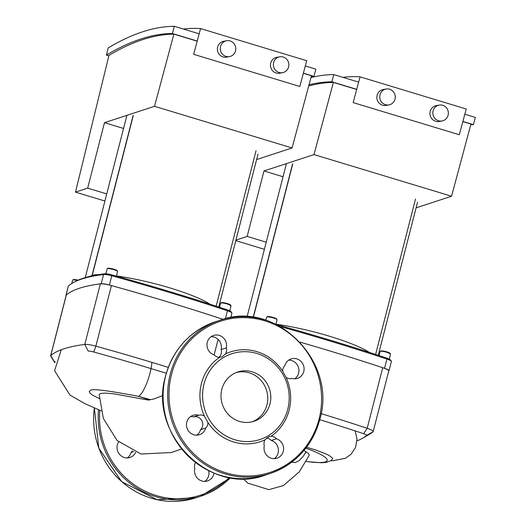 <?xml version="1.0" encoding="UTF-8"?>
<svg xmlns="http://www.w3.org/2000/svg" width="526" height="526" viewBox="0 0 526 526"><rect width="100%" height="100%" fill="white"/><g stroke="black" fill="none" stroke-linecap="round" stroke-linejoin="round"><path stroke-width="0.79" d="M319.742 419.695A430.689 71.036 14.4 0 1 363.663 433.7A5.372 0.888 14.4 0 1 366.622 435.41A430.689 71.036 14.4 0 1 362.539 438.25A430.689 71.036 14.4 0 1 357.003 440.867M362.539 438.25L368.95 434.581A436.067 71.924 -165.6 0 0 373.085 431.701A10.75 1.775 -165.6 0 0 373.204 431.524A10.75 1.775 -165.6 0 0 367.174 428.289A436.067 71.924 -165.6 0 0 321.077 413.6M373.204 431.524L388.753 370.948A10.75 1.775 -165.6 0 0 382.731 367.707A436.067 71.924 -165.6 0 0 300.076 342.124A436.067 71.924 14.4 0 1 384.539 368.305A8.061 1.328 14.4 0 1 389.03 370.725A8.061 1.328 14.4 0 1 388.944 370.856A436.067 71.924 14.4 0 1 388.734 371.047M168.294 367.391A436.067 71.924 -165.6 0 0 95.877 346.154A10.75 1.775 -165.6 0 0 84.798 344.431L88.21 351.125A5.372 0.888 14.4 0 1 93.746 351.986A430.689 71.036 14.4 0 1 166.321 373.289M66.059 295.73A8.061 1.328 14.4 0 1 65.934 295.388A8.061 1.328 14.4 0 1 66.013 295.257A436.067 71.924 14.4 0 1 101.196 283.744A8.061 1.328 14.4 0 1 109.454 285.026A436.067 71.924 14.4 0 1 223.05 319.361A436.067 71.924 -165.6 0 0 111.433 285.579A10.75 1.775 -165.6 0 0 100.354 283.849L84.798 344.431A436.067 71.924 -165.6 0 0 50.772 355.569A10.75 1.775 -165.6 0 0 50.654 355.747A10.75 1.775 -165.6 0 0 50.726 356.069L54.572 362.375A5.372 0.888 14.4 0 1 54.599 362.125A430.689 71.036 14.4 0 1 55.217 361.612M54.974 362.73A5.372 0.888 14.4 0 1 54.572 362.375M100.354 283.849A436.067 71.924 -165.6 0 0 66.322 294.987A10.75 1.775 -165.6 0 0 66.204 295.165L50.654 355.747M309.038 84.771A1233.2 304.6 106.8 0 1 331.867 81.806L356.72 89.328M462.88 121.467L473.413 124.655A1233.2 304.6 -73.2 0 0 470.77 124.708M416.099 207.836L451.564 196.231L470.948 124.057L462.841 121.605M356.681 89.466L333.385 82.411A1233.2 304.6 -73.2 0 0 308.716 85.975M464.82 114.247L475.346 117.436L473.413 124.655M331.867 81.806L333.806 74.58L358.66 82.109M333.806 74.58A1240.722 306.461 -73.2 0 0 310.978 77.559M283.034 176.736L263.967 170.963L314.002 154.585L333.385 82.411M451.564 196.231L314.002 154.585M264.4 249.317L235.786 240.652M235.931 240.093L247.161 236.417L263.967 170.963M266.228 242.197L247.161 236.417M389.003 104.878L386.091 105.417A8.061 7.745 -100.6 0 1 376.859 97.067A8.061 7.745 -100.6 0 1 383.132 89.571L386.045 89.025A8.061 7.745 79.4 0 0 385.453 104.681A8.061 7.745 79.4 0 0 395.276 97.382A8.061 7.745 79.4 0 0 386.045 89.025M442.083 120.947L439.164 121.486A8.061 7.745 -100.6 0 1 429.939 113.129A8.061 7.745 -100.6 0 1 436.212 105.641L439.125 105.095A8.061 7.745 79.4 0 0 438.533 120.75A8.061 7.745 79.4 0 0 448.356 113.452A8.061 7.745 79.4 0 0 439.125 105.095M360.067 76.855L353.156 102.609L459.31 134.748L466.227 108.994L360.067 76.855A1286.912 317.868 -73.2 0 0 342.886 77.335M292.765 163.842L253.341 317.388M275.966 324.259A65.559 10.816 14.4 0 1 369.37 352.42M280.496 326.626A436.067 71.924 14.4 0 1 386.912 359.067A8.061 1.328 14.4 0 1 391.344 361.244A8.061 1.328 14.4 0 1 391.403 361.487L389.03 370.725M391.344 361.244L390.575 359.981A6.989 1.151 -165.6 0 0 386.735 358.094A434.989 71.746 -165.6 0 0 276.84 324.687M195.54 462.512A7.522 7.186 71.9 0 0 194.824 468.495A10.211 9.751 71.9 0 0 197.704 478.528A10.211 9.751 71.9 0 0 207.5 480.935A10.211 9.751 71.9 0 0 214.003 473.084M118.613 441.939A10.211 9.751 71.9 0 0 119.054 453.767A10.211 9.751 71.9 0 0 129.968 457.462A10.211 9.751 71.9 0 0 135.636 452.373M132.243 450.979A7.522 7.186 -108.1 0 1 131.073 452.445A10.211 9.751 -108.1 0 1 127.266 457.922M208.664 470.691A10.211 9.751 -108.1 0 1 204.798 481.395M131.073 452.445L133.663 451.597M108.862 55.841L106.423 55.105A1233.2 304.6 106.8 0 1 172.377 33.519L197.23 41.048M303.39 73.186L313.923 76.369A1233.2 304.6 -73.2 0 0 311.28 76.428M256.609 159.556L292.075 147.951L311.458 75.77L303.357 73.318M197.197 41.179L173.896 34.131A1233.2 304.6 -73.2 0 0 108.974 55.375L75.488 192.128L87.671 188.137L104.477 122.683L154.519 106.305L173.896 34.131M305.33 65.96L315.863 69.149L313.923 76.369M172.377 33.519L174.316 26.3L199.17 33.822M174.316 26.3A1240.722 306.461 -73.2 0 0 108.178 47.945L106.423 55.105M123.544 128.456L104.477 122.683M292.075 147.951L154.519 106.305M104.911 201.031L75.488 192.128M106.739 193.91L87.671 188.137M229.514 56.591L226.601 57.137A8.061 7.745 -100.6 0 1 217.37 48.78A8.061 7.745 -100.6 0 1 223.642 41.291L226.555 40.745A8.061 7.745 79.4 0 0 225.963 56.394A8.061 7.745 79.4 0 0 235.786 49.102A8.061 7.745 79.4 0 0 226.555 40.745M282.594 72.66L279.681 73.206A8.061 7.745 -100.6 0 1 270.449 64.849A8.061 7.745 -100.6 0 1 276.722 57.36L279.635 56.815A8.061 7.745 79.4 0 0 279.043 72.463A8.061 7.745 79.4 0 0 288.866 65.171A8.061 7.745 79.4 0 0 279.635 56.815M200.584 28.575L193.667 54.329L299.827 86.468L306.737 60.714L200.584 28.575A1286.912 317.868 -73.2 0 0 183.396 29.048M133.282 115.562L92.287 275.223L90.439 276.255M92.287 275.223A65.559 10.816 14.4 0 1 98.697 274.657M116.417 275.972A65.559 10.816 14.4 0 1 209.881 304.133M65.934 295.388L68.308 286.144A8.061 1.328 14.4 0 1 68.387 286.019A436.067 71.924 14.4 0 1 72.831 282.87A436.067 71.924 14.4 0 1 103.569 274.5A8.061 1.328 14.4 0 1 111.828 275.788A436.067 71.924 14.4 0 1 227.423 310.787A8.061 1.328 14.4 0 1 231.861 312.957A8.061 1.328 14.4 0 1 231.913 313.2L230.769 317.651M231.861 312.957L231.085 311.694A6.989 1.151 -165.6 0 0 227.245 309.814A434.989 71.746 -165.6 0 0 111.933 274.901A6.989 1.151 -165.6 0 0 104.779 273.79A434.989 71.746 -165.6 0 0 74.113 282.133L72.831 282.87M181.641 448.934L171.377 452.538L140.922 454.004L117.088 440.479L103.352 418.459L99.19 394.645L100.407 393.507L105.167 393.06L113.866 393.816L148.279 400.076L154.072 398.925L163.067 395.394M150.37 399.622L138.318 396.315A50.351 8.304 14.4 0 1 149.654 400.036M151.935 362.381A22.197 5.484 -73.2 0 1 146.544 383.737A22.197 5.484 -73.2 0 1 138.318 396.315L131.77 395.046M91.07 390.114L89.242 391.305L90.124 393.33L92.971 395.394L99.342 398.524M306.573 447.218L316.356 450.236L326.561 454.181L329.197 455.496L332.583 458.185L332.531 459.014L330.67 460.737L326.232 462.361L321.471 462.775L306.053 461.512M303.962 450.506L308.078 453.241L308.874 454.096L309.156 455.477M252.434 421.74A25.958 24.788 71.9 0 0 266.932 404.908A25.958 24.788 71.9 0 0 260.403 379.779A25.958 24.788 71.9 0 0 236.319 372.507M221.821 389.339A25.958 24.788 -108.1 0 1 237.818 371.954A25.958 24.788 -108.1 0 1 262.862 378.194A25.958 24.788 -108.1 0 1 269.969 403.915A25.958 24.788 -108.1 0 1 253.966 421.293A25.958 24.788 -108.1 0 1 228.928 415.053A25.958 24.788 -108.1 0 1 221.821 389.339M265.019 439.769A47.287 45.157 -108.1 0 1 233.689 441.998A47.287 45.157 -108.1 0 1 207.941 422.49A7.522 7.186 -108.1 0 1 205.705 428.019A10.211 9.751 -108.1 0 1 199.446 434.726A10.211 9.751 -108.1 0 1 187 428.052A10.211 9.751 -108.1 0 1 193.095 415.316A10.211 9.751 -108.1 0 1 198.644 415.224A7.522 7.186 -108.1 0 1 204.436 416.138A47.287 45.157 -108.1 0 1 219.533 357.345A7.522 7.186 -108.1 0 1 214.141 354.872A10.211 9.751 -108.1 0 1 206.981 345.174A10.211 9.751 -108.1 0 1 213.595 335.45A10.211 9.751 -108.1 0 1 223.399 337.856A10.211 9.751 -108.1 0 1 226.279 347.89A7.522 7.186 -108.1 0 1 225.555 353.88A47.287 45.157 -108.1 0 1 256.885 351.644A47.287 45.157 -108.1 0 1 282.633 371.159A7.522 7.186 -108.1 0 1 284.875 365.629A10.211 9.751 -108.1 0 1 291.128 358.923A10.211 9.751 -108.1 0 1 303.574 365.596A10.211 9.751 -108.1 0 1 297.486 378.332A10.211 9.751 -108.1 0 1 291.93 378.418A7.522 7.186 -108.1 0 1 286.137 377.51A47.287 45.157 -108.1 0 1 271.041 436.304A7.522 7.186 -108.1 0 1 276.433 438.776A10.211 9.751 -108.1 0 1 283.593 448.474A10.211 9.751 -108.1 0 1 276.978 458.192A10.211 9.751 -108.1 0 1 267.175 455.792A10.211 9.751 -108.1 0 1 264.302 445.759A7.522 7.186 -108.1 0 1 265.019 439.769L269.128 436.56L271.041 436.304M286.137 377.51L282.633 371.159M256.964 353.498A45.144 43.106 -108.1 0 1 287.761 409.3A45.144 43.106 -108.1 0 1 234.82 439.749A45.144 43.106 -108.1 0 1 204.029 383.954A45.144 43.106 -108.1 0 1 256.964 353.498M274.276 458.652A10.211 9.751 71.9 0 0 278.3 448.731A10.211 9.751 71.9 0 0 271.278 440.466A7.522 7.186 71.9 0 0 266.61 438.033M196.744 435.186A10.211 9.751 71.9 0 0 200.544 429.709A7.522 7.186 71.9 0 0 201.806 420.557A7.522 7.186 71.9 0 0 193.489 416.914A10.211 9.751 71.9 0 0 190.642 416.539M218.954 357.318A7.522 7.186 71.9 0 0 221.117 349.58A10.211 9.751 71.9 0 0 211.143 336.679M294.777 378.792A10.211 9.751 71.9 0 0 298.413 367.286A10.211 9.751 71.9 0 0 288.675 360.152M221.117 349.58L226.279 347.89M225.555 353.88L221.959 356.917L219.533 357.345M193.489 416.914L198.644 415.224M204.436 416.138L207.941 422.49M205.705 428.019L200.544 429.709M276.433 438.776L271.278 440.466M373.085 431.701L366.622 435.41M382.731 367.707L367.174 428.289L363.663 433.7M111.433 285.579L95.877 346.154L93.746 351.986M54.599 362.125L50.772 355.569L66.322 294.987M218.106 339.415L214.141 354.872M380.101 351.473A5.372 0.888 14.4 0 1 386.827 352.308A5.372 0.888 14.4 0 1 390.509 354.143L386.827 351.848L381.357 350.842L380.101 351.473L379.049 355.563M390.036 353.603A4.839 0.796 -165.6 0 0 386.847 351.861M266.643 317.119A5.372 0.888 14.4 0 1 266.86 316.948A5.372 0.888 14.4 0 1 272.724 317.776A5.372 0.888 14.4 0 1 277.051 319.795L276.249 318.631L274.263 317.783L267.912 316.494L266.643 317.119L265.84 320.235M276.577 319.256A4.839 0.796 -165.6 0 0 273.125 317.434A4.839 0.796 -165.6 0 0 267.491 316.586M292.601 163.796L253.17 317.362M386.801 351.848A4.839 0.796 -165.6 0 0 380.778 351.223M386.735 358.094L386.912 359.067L384.539 368.305M94.378 407.828A80.609 76.974 71.9 0 0 151.186 498.155A80.609 76.974 71.9 0 0 196.034 497.76L157.077 499.7L121.67 481.625L98.822 448.159L94.345 407.808M230.434 477.7A80.609 76.974 -108.1 0 1 200.584 496.268A80.609 76.974 -108.1 0 1 155.735 496.669A80.609 76.974 -108.1 0 1 98.546 409.662M99.828 410.241A79.531 75.948 71.9 0 0 156.307 495.545A79.531 75.948 71.9 0 0 229.323 477.509M219.566 307.283L220.611 303.186A5.372 0.888 14.4 0 1 227.337 304.028A5.372 0.888 14.4 0 1 231.026 305.862L227.337 303.561A4.839 0.796 -165.6 0 0 221.295 302.943M230.546 305.317A4.839 0.796 -165.6 0 0 227.357 303.574M107.153 268.839A5.372 0.888 14.4 0 1 107.376 268.668A5.372 0.888 14.4 0 1 113.235 269.49A5.372 0.888 14.4 0 1 117.561 271.515L116.759 270.351L114.773 269.503L109.908 268.319L107.705 268.306L107.153 268.839L105.884 273.77M117.088 270.969A4.839 0.796 -165.6 0 0 113.636 269.148A4.839 0.796 -165.6 0 0 108.008 268.306M71.753 283.514L72.621 280.141A5.372 0.888 14.4 0 1 77.407 280.463M72.621 280.141L73.883 279.51L78.078 280.161A4.839 0.796 -165.6 0 0 73.298 279.898M133.111 115.51L92.076 275.341M227.245 309.814L227.423 310.787L225.378 318.756M111.933 274.901L109.454 285.026M104.779 273.79L103.569 274.5L101.196 283.744M66.013 295.257L68.387 286.019M305.816 448.205A44.98 7.417 14.4 0 1 306.106 461.414M306.171 451.814L303.14 456.384L299.176 460.605L295.316 462.578L291.7 462.19M264.756 319.913A80.609 76.974 71.9 0 0 219.914 320.314A80.609 76.974 71.9 0 0 170.227 374.288A80.609 76.974 71.9 0 0 225.213 473.933A80.609 76.974 71.9 0 0 270.055 473.531A80.609 76.974 71.9 0 0 319.742 419.557M171.522 374.492A79.531 75.948 -108.1 0 1 264.795 320.84A79.531 75.948 -108.1 0 1 319.052 419.156A79.531 75.948 -108.1 0 1 225.779 472.802A79.531 75.948 -108.1 0 1 171.522 374.492M265.505 475.024A80.609 76.974 -108.1 0 1 220.664 475.419A80.609 76.974 -108.1 0 1 165.677 375.781A80.609 76.974 -108.1 0 1 215.358 321.8C189.879 330.972 173.304 348.975 165.631 375.814C147.681 434.068 210.229 496.242 265.505 475.024L270.055 473.531C295.54 464.366 312.115 446.364 319.788 419.518C337.731 361.263 275.19 299.09 219.914 320.314L215.358 321.8M286.4 163.619L247.082 316.77M415.54 198.953L375.623 354.445M417.532 202.26L378.24 355.3M275.913 324.233L277.051 319.795M389.247 359.074L390.509 354.143M230.447 477.7L200.584 496.268L196.034 497.76M126.911 115.339L85.251 277.61M256.057 150.673L216.133 306.158M258.042 153.98L218.75 307.013M116.377 276.137L117.561 271.515M227.337 303.561L222.735 302.595L221.209 302.641L220.611 303.186M229.757 310.794L231.026 305.862M131.993 395.098C106.837 390.476 93.155 388.819 90.945 390.134M61.299 349.737L54.572 370.712L69.991 395.098L84.712 403.547L101.13 410.839M181.26 449.066L181.753 449.072M309.17 455.444L299.281 471.842L283.409 485.57L268.832 489.647L247.825 483.131L243.17 478.68M355.109 430.893L357.016 438.927L355.583 447.396L351.125 454.208L345.404 458.284L332.754 460.769L330.69 460.717"/></g></svg>
